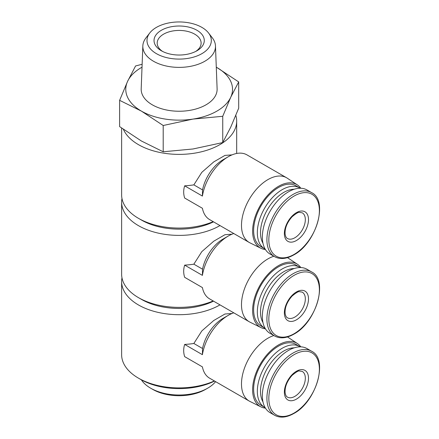<?xml version="1.0" encoding="UTF-8"?>
<svg xmlns="http://www.w3.org/2000/svg" width="439" height="439" viewBox="0 0 439 439"><rect width="100%" height="100%" fill="white"/><g stroke="black" fill="none" stroke-linecap="round" stroke-linejoin="round"><path stroke-width="0.66" d="M214.38 380.942A57.525 33.216 180 0 1 138.477 378.166A57.525 33.216 180 0 1 121.625 354.679L121.625 281.481A57.525 33.216 180 0 1 121.976 277.821M219.988 304.875A57.525 33.216 180 0 1 157.239 312.189A57.525 33.216 180 0 1 121.625 281.481M232.022 313.484L224.944 314.011L213.744 320.514L201.808 330.946L193.851 343.479A57.525 33.216 180 0 1 184.66 344.428C183.365 348.566 183.365 352.638 184.66 356.633L202.406 366.878A37.353 21.566 -60 0 0 209.606 378.188L249.231 401.065A37.353 21.566 -60 0 1 244.808 367.245A37.353 21.566 -60 0 1 273.87 335.555M202.544 348.5A29.885 17.253 -60 0 1 223.001 318.385L228.285 315.334A37.353 21.566 -60 0 0 202.406 354.679L202.544 348.5L193.851 343.479M228.285 315.334A37.353 21.566 -60 0 1 233.767 312.831M213.173 300.945A57.525 33.216 180 0 1 138.477 297.642A57.525 33.216 180 0 1 121.625 274.161L121.625 202.176A57.525 33.216 180 0 1 121.976 198.516M219.988 225.575A57.525 33.216 180 0 1 157.239 232.884A57.525 33.216 180 0 1 121.625 202.176M232.022 234.185L224.944 234.711L213.744 241.209L201.808 251.64L193.851 264.179A57.525 33.216 180 0 1 184.66 265.129C183.365 269.266 183.365 273.332 184.66 277.327L202.406 287.578A37.353 21.566 -60 0 0 209.606 298.882L249.231 321.76A37.353 21.566 -60 0 1 244.808 287.946A37.353 21.566 -60 0 1 273.87 256.25M202.544 269.195A29.885 17.253 -60 0 1 223.001 239.085L228.285 236.034A37.353 21.566 -60 0 0 202.406 275.374L202.544 269.195L193.851 264.179M228.285 236.034A37.353 21.566 -60 0 1 233.767 233.532M213.173 221.64A57.525 33.216 180 0 1 138.477 218.342A57.525 33.216 180 0 1 121.625 194.856L121.625 128.078M235.82 115.43A57.525 33.216 180 0 1 236.681 121.169A57.525 33.216 180 0 1 186.29 154.127A57.525 33.216 180 0 1 123.397 129.346M232.022 154.879L224.944 155.406L213.744 161.909L201.808 172.34L193.851 184.874A57.525 33.216 180 0 1 184.66 185.823C183.365 189.961 183.365 194.033 184.66 198.027L202.406 208.273A37.353 21.566 -60 0 0 209.606 219.582L249.231 242.46A37.353 21.566 -60 0 1 249.231 199.322A37.353 21.566 -60 0 1 286.585 177.757A37.353 21.566 -60 0 1 287.265 178.179L297.428 184.945A36.574 21.116 -60 0 1 300.803 188.254M202.544 189.895A29.885 17.253 -60 0 1 223.001 159.78L228.285 156.728A37.353 21.566 -60 0 0 202.406 196.074L202.544 189.895L193.851 184.874M228.285 156.728A37.353 21.566 -60 0 1 246.965 154.879L286.585 177.757M163.204 125.505L192.973 119.09L222.743 116.291L230.716 97.299L238.695 81.917L238.695 108.197L230.716 127.189L222.743 142.571L192.973 148.986L163.204 151.784L141.407 141.007L119.617 126.619L119.617 100.339L141.407 111.116L163.204 125.505L163.204 151.784M213.524 221.843A53.048 30.626 180 0 1 141.649 220.169L138.477 218.342M213.524 301.149A53.048 30.626 180 0 1 141.649 299.475L138.477 297.642M214.583 381.063A54.54 31.487 180 0 1 140.59 379.389L138.477 378.166M215.604 381.65A40.267 23.251 180 0 1 207.631 388.202A40.267 23.251 180 0 1 150.681 388.202A40.267 23.251 180 0 1 141.396 379.845M207.631 388.202L205.518 389.42A37.282 21.522 180 0 1 152.794 389.42L150.681 388.202M238.695 81.917L216.904 67.529A53.382 30.818 180 0 1 230.716 97.299A53.382 30.818 180 0 1 192.973 119.09A53.382 30.818 180 0 1 141.407 111.116A53.382 30.818 180 0 1 127.595 81.347L119.617 100.339M222.743 116.291L222.743 142.571M142.137 64.275L135.569 65.965L127.595 81.347A53.382 30.818 180 0 1 142.022 67.183M196.924 30.264A25.127 14.509 180 0 1 196.924 50.781A25.127 14.509 180 0 1 161.387 50.781A25.127 14.509 180 0 1 161.387 30.264A25.127 14.509 180 0 1 196.924 30.264M156.41 53.651A32.168 18.57 0 0 0 197.396 55.819A32.168 18.57 0 0 0 208.52 32.941A32.168 18.57 0 0 0 179.156 21.95A32.168 18.57 0 0 0 149.792 32.941A32.168 18.57 0 0 0 156.41 53.651M149.792 32.941L145.995 37.842A36.327 20.973 0 0 0 142.834 45.941A36.327 20.973 0 0 0 153.469 61.235A36.327 20.973 0 0 0 193.429 65.696A36.327 20.973 0 0 0 215.472 45.941A36.327 20.973 0 0 0 212.317 37.842L208.52 32.941M142.834 45.941L141.193 88.837A37.968 21.923 0 0 0 152.306 104.822A37.968 21.923 0 0 0 194.071 109.481A37.968 21.923 0 0 0 217.113 88.837L215.472 45.941M216.284 67.183A53.382 30.818 180 0 1 216.904 67.529M296.435 240.512A17.066 9.85 -60 0 1 285.987 225.641A17.066 9.85 -60 0 1 306.883 213.579A17.066 9.85 -60 0 1 296.435 240.512M274.573 256.656L270.018 254.027A36.98 21.352 -60 0 1 270.018 211.324A36.98 21.352 -60 0 1 307.004 189.972L311.558 192.6A36.98 21.352 -60 0 0 274.573 213.952A36.98 21.352 -60 0 0 274.573 256.656C280.033 259.619 286.447 259.032 293.812 254.9C316.261 243.233 328.762 200.568 311.558 192.6M264.613 248.754L260.92 246.614A35.115 20.271 -60 0 1 260.914 206.072A35.115 20.271 -60 0 1 296.029 185.796L299.727 187.93A35.115 20.271 -60 0 0 264.613 208.207A35.115 20.271 -60 0 0 264.613 248.754L265.14 249.039M265.43 249.522A36.574 21.116 -60 0 1 260.876 248.249A36.574 21.116 -60 0 1 260.19 205.65A36.574 21.116 -60 0 1 297.428 184.945M260.876 248.249L249.934 242.833A37.353 21.566 -60 0 1 249.231 242.46M202.406 196.074L184.66 185.823M296.435 319.811A17.066 9.85 -60 0 1 285.987 304.946A17.066 9.85 -60 0 1 306.883 292.879A17.066 9.85 -60 0 1 296.435 319.811M274.573 335.961L270.018 333.333A36.98 21.352 -60 0 1 270.018 290.629A36.98 21.352 -60 0 1 307.004 269.277L311.558 271.906A36.98 21.352 -60 0 0 274.573 293.257A36.98 21.352 -60 0 0 274.573 335.961C280.033 338.919 286.447 338.337 293.812 334.205C316.261 322.539 328.762 279.873 311.558 271.906M264.613 328.054L260.92 325.919A35.115 20.271 -60 0 1 260.914 285.372A35.115 20.271 -60 0 1 296.029 265.101L299.727 267.236A35.115 20.271 -60 0 0 264.613 287.507A35.115 20.271 -60 0 0 264.613 328.054L265.14 328.339M265.43 328.822A36.574 21.116 -60 0 1 260.876 327.549A36.574 21.116 -60 0 1 260.19 284.949A36.574 21.116 -60 0 1 297.428 264.251A36.574 21.116 -60 0 1 300.803 267.554M260.876 327.549L249.934 322.138A37.353 21.566 -60 0 1 249.231 321.76M202.406 275.374L184.66 265.129M296.435 399.117A17.066 9.85 -60 0 1 285.987 384.246A17.066 9.85 -60 0 1 306.883 372.184A17.066 9.85 -60 0 1 296.435 399.117M274.573 415.261L270.018 412.633A36.98 21.352 -60 0 1 270.018 369.929A36.98 21.352 -60 0 1 307.004 348.577L311.558 351.205A36.98 21.352 -60 0 0 274.573 372.557A36.98 21.352 -60 0 0 274.573 415.261C280.033 418.224 286.447 417.637 293.812 413.505C316.261 401.839 328.762 359.173 311.558 351.205M264.613 407.359L260.92 405.219A35.115 20.271 -60 0 1 260.914 364.677A35.115 20.271 -60 0 1 296.029 344.401L299.727 346.536A35.115 20.271 -60 0 0 264.613 366.812A35.115 20.271 -60 0 0 264.613 407.359L265.14 407.644M265.43 408.127A36.574 21.116 -60 0 1 260.876 406.854A36.574 21.116 -60 0 1 260.19 364.255A36.574 21.116 -60 0 1 297.428 343.55A36.574 21.116 -60 0 1 300.803 346.859M260.876 406.854L249.934 401.438A37.353 21.566 -60 0 1 249.231 401.065M202.406 354.679L184.66 344.428M162.584 51.429A21.961 12.676 180 0 1 157.195 43.11A21.961 12.676 180 0 1 170.755 31.394A21.961 12.676 180 0 1 194.68 34.143A21.961 12.676 180 0 1 201.117 43.11A21.961 12.676 180 0 1 195.728 51.429M294.108 254.417A35.746 20.638 -60 0 1 272.218 223.275A35.746 20.638 -60 0 1 315.998 198A35.746 20.638 -60 0 1 294.108 254.417M262.983 243.294A32.876 18.981 -60 0 1 267.318 209.765A32.876 18.981 -60 0 1 294.19 189.247M294.108 333.722A35.746 20.638 -60 0 1 272.218 302.581A35.746 20.638 -60 0 1 315.998 277.3A35.746 20.638 -60 0 1 294.108 333.722M262.983 322.599A32.876 18.981 -60 0 1 267.318 289.071A32.876 18.981 -60 0 1 294.19 268.547M294.108 413.022A35.746 20.638 -60 0 1 272.218 381.881A35.746 20.638 -60 0 1 315.998 356.605A35.746 20.638 -60 0 1 294.108 413.022M262.983 401.899A32.876 18.981 -60 0 1 267.318 368.37A32.876 18.981 -60 0 1 294.19 347.853M294.849 237.762A14.822 8.56 -60 0 1 287.441 238.498C286.31 238.004 285.531 236.528 285.109 234.075C284.73 228.302 287.035 222.557 292.012 216.839C296.089 213.425 298.558 211.944 299.431 212.383L302.262 212.822A14.822 8.56 -60 0 1 304.534 224.702A14.822 8.56 -60 0 1 294.849 237.762M294.849 317.068A14.822 8.56 -60 0 1 287.441 317.803C286.31 317.304 285.531 315.833 285.109 313.38C284.73 307.602 287.035 301.856 292.012 296.138C296.089 292.731 298.558 291.244 299.431 291.688L302.262 292.127A14.822 8.56 -60 0 1 304.534 304.002A14.822 8.56 -60 0 1 294.849 317.068M294.849 396.368A14.822 8.56 -60 0 1 287.441 397.103C286.31 396.609 285.531 395.133 285.109 392.68C284.73 386.907 287.035 381.162 292.012 375.444C296.089 372.031 298.558 370.549 299.431 370.988L302.262 371.427A14.822 8.56 -60 0 1 304.534 383.307A14.822 8.56 -60 0 1 294.849 396.368M236.681 121.169L236.681 153.463M300.238 188.243L299.727 187.93M300.238 267.543L299.727 267.236M297.428 264.251L287.523 257.655M300.238 346.848L299.727 346.536M297.428 343.55L287.523 336.954"/></g></svg>
